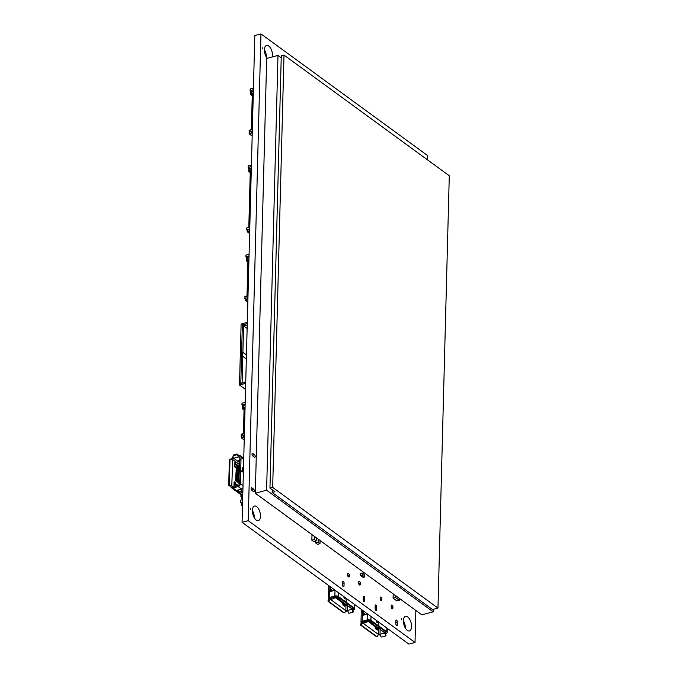 <?xml version="1.0" encoding="UTF-8"?>
<svg xmlns="http://www.w3.org/2000/svg" width="678" height="678" viewBox="0 0 678 678"><rect width="100%" height="100%" fill="white"/><g stroke="black" fill="none" stroke-linecap="round" stroke-linejoin="round"><path stroke-width="1.02" d="M407.317 630.387A7.568 3.695 -104.9 0 1 403.529 622.59A7.568 3.695 -104.9 0 1 405.546 616.319A7.568 3.695 -104.9 0 1 407.664 616.878A7.568 3.695 -104.9 0 1 411.444 624.675A7.568 3.695 -104.9 0 1 409.436 630.947A7.568 3.695 -104.9 0 1 407.317 630.387M401.495 619.794L401.359 618.7L401.495 619.794M256.25 520.077A7.568 3.695 -104.9 0 1 252.47 512.28A7.568 3.695 -104.9 0 1 254.479 506.017A7.568 3.695 -104.9 0 1 256.606 506.576A7.568 3.695 -104.9 0 1 260.386 514.373A7.568 3.695 -104.9 0 1 258.377 520.636A7.568 3.695 -104.9 0 1 256.25 520.077M250.436 509.483L250.301 508.39L250.436 509.483M267.124 58.308A7.568 3.695 -104.9 0 1 264.437 50.613A7.568 3.695 -104.9 0 1 266.547 45.418A7.568 3.695 -104.9 0 1 268.666 45.977A7.568 3.695 -104.9 0 1 272.446 56.893M262.496 48.884L262.361 47.799L262.496 48.884M343.373 581.283A1.381 0.678 -104.9 0 1 344.085 583.063L344.009 585.945A1.381 0.678 -104.9 0 1 343.619 586.741A1.381 0.678 -104.9 0 1 342.873 586.216A1.381 0.678 -104.9 0 1 342.517 584.86L342.593 581.978A1.381 0.678 -104.9 0 1 342.983 581.182A1.381 0.678 -104.9 0 1 343.373 581.283M348.5 573.376A1.619 0.788 -104.9 0 1 349.331 575.452L349.314 576.071A1.619 0.788 -104.9 0 1 348.865 576.995A1.619 0.788 -104.9 0 1 347.992 576.385A1.619 0.788 -104.9 0 1 347.585 574.8L347.594 574.181A1.619 0.788 -104.9 0 1 348.051 573.257A1.619 0.788 -104.9 0 1 348.5 573.376M375.943 605.073A1.381 0.678 -104.9 0 1 376.654 606.844L376.578 609.734A1.381 0.678 -104.9 0 1 376.188 610.531A1.381 0.678 -104.9 0 1 375.442 609.997A1.381 0.678 -104.9 0 1 375.095 608.649L375.171 605.759A1.381 0.678 -104.9 0 1 375.553 604.962A1.381 0.678 -104.9 0 1 375.943 605.073M381.078 597.157A1.619 0.788 -104.9 0 1 381.9 599.233L381.892 599.852A1.619 0.788 -104.9 0 1 381.434 600.784A1.619 0.788 -104.9 0 1 380.561 600.166A1.619 0.788 -104.9 0 1 380.155 598.589L380.172 597.971A1.619 0.788 -104.9 0 1 380.621 597.038A1.619 0.788 -104.9 0 1 381.078 597.157M364.061 596.394A1.381 0.678 -104.9 0 1 364.772 598.174L364.696 601.055A1.381 0.678 -104.9 0 1 364.315 601.852A1.381 0.678 -104.9 0 1 363.561 601.327A1.381 0.678 -104.9 0 1 363.213 599.971L363.289 597.089A1.381 0.678 -104.9 0 1 363.671 596.293A1.381 0.678 -104.9 0 1 364.061 596.394M359.526 581.427A1.619 0.788 -104.9 0 1 360.357 583.504L360.34 584.122A1.619 0.788 -104.9 0 1 359.891 585.055A1.619 0.788 -104.9 0 1 359.018 584.436A1.619 0.788 -104.9 0 1 358.611 582.851L358.628 582.241A1.619 0.788 -104.9 0 1 359.077 581.309A1.619 0.788 -104.9 0 1 359.526 581.427M396.638 620.175A1.381 0.678 -104.9 0 1 397.342 621.955L397.274 624.845A1.381 0.678 -104.9 0 1 396.884 625.641A1.381 0.678 -104.9 0 1 396.13 625.108A1.381 0.678 -104.9 0 1 395.783 623.76L395.859 620.87A1.381 0.678 -104.9 0 1 396.249 620.073A1.381 0.678 -104.9 0 1 396.638 620.175M392.104 605.217A1.619 0.788 -104.9 0 1 392.935 607.285L392.918 607.903A1.619 0.788 -104.9 0 1 392.46 608.836A1.619 0.788 -104.9 0 1 391.587 608.217A1.619 0.788 -104.9 0 1 391.181 606.64L391.198 606.022A1.619 0.788 -104.9 0 1 391.647 605.09A1.619 0.788 -104.9 0 1 392.104 605.217M252.784 453.463L254.513 454.726A1.381 0.678 -104.9 0 1 255.208 456.158A1.381 0.678 -104.9 0 1 254.843 457.303A1.381 0.678 -104.9 0 1 254.453 457.201L252.716 455.938A1.381 0.678 -104.9 0 1 252.021 454.506A1.381 0.678 -104.9 0 1 252.394 453.362A1.381 0.678 -104.9 0 1 252.784 453.463L252.106 453.641M253.555 491.618L251.818 490.347A1.381 0.678 -104.9 0 1 251.123 488.923A1.381 0.678 -104.9 0 1 251.496 487.77A1.381 0.678 -104.9 0 1 251.877 487.872L253.614 489.143A1.381 0.678 -104.9 0 1 254.309 490.567A1.381 0.678 -104.9 0 1 253.936 491.72A1.381 0.678 -104.9 0 1 253.555 491.618M427.649 159.966L427.759 155.694L260.962 33.9L248.216 520.67L415.012 642.464L415.851 610.454M405.402 628.159A7.568 3.695 75.1 0 0 403.427 620.743M254.335 517.848A7.568 3.695 75.1 0 0 252.369 510.441M266.403 57.257A7.568 3.695 75.1 0 0 264.428 49.841M260.962 33.9L254.809 35.536L242.063 522.306L248.216 520.67M415.012 642.464L408.859 644.1L242.063 522.306M249.707 230.528L249.055 229.995L249.724 229.817M249.75 228.825L246.504 229.689L248.733 231.317L247.173 231.732L249.631 233.52M251.241 171.831L250.835 170.271L249.563 170.119L250.343 169.907L248.606 168.644L248.173 165.805L251.428 164.94M250.835 170.271L251.275 170.593M247.173 231.732L247.216 230.206M248.809 227.113L250.233 172.644L248.75 171.559L248.818 168.797M246.504 229.689L247.063 227.579L249.801 226.859M249.792 227.172L246.546 228.037M248.131 167.458L251.377 166.593M249.563 170.119L249.529 171.356L248.75 171.559M251.369 167.102L250.86 166.729L251.343 167.924L248.606 168.644M251.224 172.466L250.233 172.644M249.529 171.356L250.801 171.509M249.589 226.901L251.013 172.441M249.275 227.316L249.792 226.85M252.258 133.083L251.606 132.549L252.275 132.371M252.301 131.371L249.055 132.235L251.284 133.863L249.724 134.278L252.182 136.075M253.258 94.988L252.852 93.428L251.572 93.276L252.352 93.064L250.614 91.801L250.14 90.615L250.19 88.962L253.436 88.098M252.852 93.428L253.292 93.75M249.724 134.278L249.767 132.761M251.36 129.659L252.25 95.801L250.758 94.717L250.835 91.954M249.055 132.235L249.614 130.125L252.343 129.405L249.097 130.591M252.343 129.727L251.826 129.862M250.14 90.615L253.394 89.75M251.572 93.276L251.538 94.505L250.758 94.717M253.377 90.259L252.869 89.886L253.36 91.081L250.614 91.801M253.241 95.623L252.25 95.801M251.538 94.505L252.818 94.666M252.14 129.456L253.03 95.598M247.911 299.261L247.25 298.727L247.928 298.549M247.953 297.557L244.699 298.422L246.936 300.049L245.377 300.464L247.826 302.252M248.902 261.166L248.495 259.606L247.224 259.454L248.004 259.242L246.267 257.979L245.834 255.148L249.089 254.284M248.495 259.606L248.936 259.928M245.377 300.464L245.411 298.939M247.012 295.845L247.894 261.979L246.411 260.894L246.478 258.14M244.699 298.422L245.258 296.311L248.004 295.591M247.995 295.905L244.741 296.769M245.792 256.793L249.038 255.928M247.224 259.454L247.19 260.691L246.411 260.894M249.029 256.437L248.521 256.064L249.004 257.267L246.267 257.979M248.885 261.801L247.894 261.979M247.19 260.691L248.462 260.844M247.792 295.633L248.673 261.776M247.47 296.04L247.987 295.583M376.417 620.412L376.815 622.107L378.587 622.184L378.926 626.108L385.053 630.582L385.757 631.896L384.494 632.693L378.587 628.116L378.409 634.413L377.587 636.04A0.924 0.602 109.3 0 1 376.688 636.498L375.688 636.15A0.924 0.602 109.3 0 0 375.909 636.227M362.755 623.082L366.188 622.624L367.773 620.819L367.425 619.845A2.542 1.144 1.5 0 1 370.934 620.268L378.799 626.014L378.578 622.387L376.866 622.336L376.298 620.319M377.383 627.506L377.993 628.523L377.324 629.998L375.587 628.735L375.01 626.692M363.95 615.039L363.993 613.259L365.73 614.565M363.315 623.396L378.409 634.413M377.341 629.099L376.426 629.345M376.815 629.235L377.993 628.523M376.824 628.828L376.205 628.379L377.375 628.065M376.231 627.353L376.205 628.379M365.73 614.522L364.561 614.878M363.967 614.404L364.561 614.836M385.528 632.091L385.621 632.159A1.153 0.517 1.5 0 1 385.799 632.447A1.153 0.517 1.5 0 1 385.265 632.871L380.011 634.269A1.153 0.517 1.5 0 1 378.417 634.074M362.501 622.921L361.73 624.463A0.924 0.602 109.3 0 0 361.815 625.641L376.688 636.498M361.73 624.463L360.73 624.116L361.382 622.811L362.298 622.565M363.154 615.2A1.39 1.034 126.1 0 1 363.094 614.777L363.188 611.073A1.39 1.034 126.1 0 1 363.23 610.776M378.205 634.811A2.542 1.144 -178.5 0 0 380.485 634.879M360.73 624.116A0.924 0.602 109.3 0 0 360.823 625.294L375.688 636.15M361.382 622.811A2.542 1.144 1.5 0 1 360.993 622.175A2.542 1.144 1.5 0 1 362.162 621.243L362.111 622.243L365.561 621.54L366.188 622.624M363.188 611.073L362.442 610.531L362.349 614.234L363.094 614.777M367.781 620.489L368.171 620.387A1.153 0.517 1.5 0 1 369.764 620.582L371.493 621.845L373.095 624.37L378.239 628.125L379.502 627.328L378.799 626.014M380.392 634.498L380.85 636.286A0.924 0.805 77.4 0 0 381.824 636.981A0.924 0.805 77.4 0 1 381.824 636.981L382.485 636.837A0.924 0.805 77.4 0 1 382.46 636.837A0.924 0.805 77.4 0 0 382.511 636.828L384.773 636.201A0.924 0.805 77.4 0 0 385.324 635.1L385.985 634.947L384.875 632.972M384.867 633.303L385.324 635.1M385.621 633.515L386.011 633.413A2.542 1.144 -178.5 0 0 387.189 632.489A2.542 1.144 -178.5 0 0 386.791 631.845L385.053 630.582M367.696 614.039A2.542 1.144 -178.5 0 0 367.578 614.073L363.484 615.158A1.39 1.034 126.1 0 1 362.349 614.234L362.162 621.243M373.095 624.37L374.129 623.48L372.663 621.531L371.493 621.845M362.552 621.141L367.035 619.946L365.561 621.54M385.985 634.947A0.924 0.805 77.4 0 1 385.435 636.049L382.511 636.828M379.468 627.125L378.926 626.108M379.519 627.082L385.757 631.896M374.129 623.48L379.502 627.328M375.798 626.336L376.739 627.031M375.087 625.862L374.188 625.167M373.476 624.684L372.663 623.963M371.163 622.76L372.061 623.455A0.924 0.686 -53.9 0 0 372.23 623.396L373.256 622.514M371.866 623.514L370.451 622.285A0.924 0.686 -53.9 0 0 371.171 621.607M369.552 621.582L370.451 622.285M370.256 622.336L369.425 621.531L368.646 621.734A0.924 0.686 126.1 0 1 367.883 621.124L375.68 627.175A0.924 0.686 -53.9 0 0 376.197 627.26L368.646 621.734A0.924 0.449 -104.9 0 1 368.171 620.556L368.171 620.387M370.23 620.921A0.924 0.686 126.1 0 1 369.51 621.59M371.637 622.429A0.924 0.686 126.1 0 1 371.12 622.768M370.408 621.048L370.374 622.175M343.848 596.623L344.246 598.327L346.009 598.394L346.348 602.318L352.484 606.802L353.187 608.107L351.924 608.912L346.009 604.327M330.186 599.293L333.618 598.844L335.195 597.038L334.856 596.055A2.542 1.144 1.5 0 1 338.356 596.487L346.229 602.225L346.009 598.606L344.288 598.547L343.721 596.538M344.814 603.717L345.39 605.768L344.771 605.31L344.746 606.217L343.017 604.946L342.432 602.903M331.373 591.25L331.423 589.479L333.161 590.784M330.745 599.606L345.831 610.624L346 604.344M344.771 605.31L343.848 605.556M344.238 605.454L345.416 604.734M344.246 605.047L343.627 604.59L344.797 604.284M343.653 603.573L343.627 604.59M333.161 590.741L331.991 591.089M331.389 590.614L331.991 591.055M352.958 608.31L353.052 608.378A1.153 0.517 1.5 0 1 353.23 608.666A1.153 0.517 1.5 0 1 352.696 609.09L347.433 610.488A1.153 0.517 1.5 0 1 345.839 610.293M345.831 610.624L345.017 612.259A0.924 0.602 109.3 0 1 344.11 612.717L343.119 612.37A0.924 0.602 109.3 0 0 343.331 612.446M329.923 599.14L329.152 600.683A0.924 0.602 109.3 0 0 329.245 601.861L344.11 612.717M329.152 600.683L328.16 600.327L328.813 599.021L329.72 598.784M330.584 591.411A1.39 1.034 126.1 0 1 330.517 590.996L330.618 587.284A1.39 1.034 126.1 0 1 330.652 586.995M345.636 611.022A2.542 1.144 -178.5 0 0 347.916 611.09M328.16 600.327A0.924 0.602 109.3 0 0 328.245 601.513L343.119 612.37M328.813 599.021A2.542 1.144 1.5 0 1 328.415 598.386A2.542 1.144 1.5 0 1 329.593 597.454L329.533 598.462L332.991 597.75L333.618 598.844M330.618 587.284L329.872 586.741L329.779 590.453L330.517 590.996M335.203 596.708L335.593 596.598A1.153 0.517 1.5 0 1 337.186 596.793L338.924 598.064L340.526 600.581L345.67 604.335L346.924 603.539L346.229 602.225M347.814 610.717L348.272 612.505A0.924 0.805 77.4 0 0 349.255 613.2L349.916 613.048A0.924 0.805 77.4 0 1 349.89 613.056M352.297 609.522L352.755 611.31A0.924 0.805 77.4 0 1 352.204 612.412L349.28 613.192A0.924 0.805 77.4 0 1 349.255 613.2M352.755 611.31L353.416 611.166L352.306 609.191M353.052 609.734L353.441 609.632A2.542 1.144 -178.5 0 0 354.611 608.7A2.542 1.144 -178.5 0 0 354.221 608.064L352.484 606.802M335.127 590.258A2.542 1.144 -178.5 0 0 335 590.292L330.915 591.377A1.39 1.034 126.1 0 1 329.779 590.453L329.593 597.454M340.526 600.581L341.551 599.699L340.093 597.75L338.924 598.064M329.983 597.352L334.466 596.165L332.991 597.75M353.416 611.166A0.924 0.805 77.4 0 1 352.865 612.268L349.28 613.192M346.89 603.335L346.348 602.318M346.941 603.293L353.187 608.107M341.551 599.699L346.924 603.539M344.127 603.25L343.221 602.556M341.61 601.378L342.551 602.064M340.907 600.903L340.093 600.183M338.593 598.971L339.492 599.674A0.924 0.686 -53.9 0 0 339.653 599.606M339.297 599.725L337.873 598.496A0.924 0.686 -53.9 0 0 338.602 597.827M336.983 597.793L337.873 598.496M337.686 598.547L336.847 597.75L336.068 597.954A0.924 0.686 126.1 0 1 335.313 597.335L343.102 603.395A0.924 0.686 -53.9 0 0 343.627 603.471L336.068 597.954A0.924 0.449 -104.9 0 1 335.593 596.767L335.602 596.598M337.661 597.14A0.924 0.686 126.1 0 1 336.932 597.81M339.068 598.64A0.924 0.686 126.1 0 1 338.542 598.988M337.83 597.267L337.805 598.394M243.478 468.261L242.393 467.54L242.258 468.1L242.673 471.973L240.707 470.651L240.444 480.846L239.275 481.16L239.198 484.041A1.153 0.864 126.1 0 1 238.198 485.329L232.249 486.677M239.359 464.455L232.681 459.582A1.153 0.864 126.1 0 1 233.681 458.294L238.554 456.997L238.978 455.658A2.542 1.898 126.1 0 1 240.41 455.87A2.542 1.898 126.1 0 1 241.054 457.353L240.715 470.439L242.614 471.752L242.139 468.1L242.334 467.32L243.487 468.057M234.512 486.058L233.978 485.414L234.054 482.533L234.596 482.931L234.622 481.897L235.215 483.38L237.97 485.397M236.224 467.108L235.656 466.693L235.622 467.718L235.003 467.269L234.486 465.837L234.563 462.955L235.105 463.354L235.139 462.32L235.724 463.803L238.698 465.972L238.664 467.227M232.681 459.582L231.791 485.812L232.766 486.524M235.241 482.346L234.605 482.516M234.037 483.075L234.596 482.931M236.563 485.524L234.046 483.694L235.215 483.38M234.046 483.694L234.063 483.067M235.02 466.862L235.656 466.693M238.698 465.972L237.52 466.676M237.529 466.286L234.563 464.116L235.724 463.803M235.122 462.947L235.758 462.777M234.563 464.116L234.571 463.498M234.554 463.498L235.105 463.354M242.877 491.245L241.292 491.669A1.39 0.627 1.5 0 1 239.376 491.44L237.639 490.169M232.308 486.651A1.153 0.864 126.1 0 1 231.986 485.965L229.511 485.94A0.924 0.737 49.8 0 1 228.715 484.906L229.367 460.176A0.924 0.737 49.8 0 1 229.588 459.676L230.223 459.142A0.924 0.737 49.8 0 0 230.003 459.633L229.359 484.363A0.924 0.737 49.8 0 0 230.156 485.397L229.511 485.94M231.791 485.812L230.156 485.397M232.478 459.438L230.842 459.023A0.924 0.737 49.8 0 0 230.223 459.142M239.47 460.209L238.317 460.515A1.39 0.627 -178.5 0 0 237.681 461.023A1.39 0.627 -178.5 0 0 237.893 461.371L239.41 462.481M237.139 490.364L237.122 491.041L239.351 492.677L239.376 491.44M230.825 486.27A2.542 1.898 -53.9 0 0 231.469 487.753A2.542 1.898 -53.9 0 0 232.478 488.033L232.901 487.965A2.542 1.898 -53.9 0 1 232.554 488.033M231.622 459.218A2.542 1.898 126.1 0 1 233.376 457.175M239.444 461.243L238.419 460.489M238.554 456.997L238.944 456.896A1.153 0.864 126.1 0 1 239.893 457.667L239.843 459.472M232.901 487.965L237.122 491.041A1.39 0.627 1.5 0 1 236.902 490.694A1.39 0.627 1.5 0 1 237.546 490.194L241.631 489.101A2.542 1.898 -53.9 0 0 242.961 488.279M242.851 492.482L241.258 492.906A1.39 0.627 1.5 0 1 239.351 492.677L242.775 495.177M236.732 485.49L237.071 486.829L237.775 486.677L237.809 485.44M233.291 487.863L238.164 486.567A2.542 1.898 -53.9 0 0 240.368 483.736L240.376 480.177L238.995 480.177L239.266 469.981M238.588 455.76L237.919 454.607A0.924 0.703 -153.4 0 0 236.715 454.082L236.317 454.887L233.393 455.658A0.924 0.703 26.6 0 0 233.037 456.599L233.876 458.048M236.317 454.887A0.924 0.703 26.6 0 1 237.52 455.404L238.351 456.853M237.071 486.829L232.478 488.041L232.13 486.702M238.995 480.177L239.275 481.16M236.715 454.082L233.8 454.862A0.924 0.703 -153.4 0 0 233.385 455.175L232.986 455.972M240.987 460.243L240.715 470.439M239.198 470.388L240.588 470.388L240.631 469.879L240.707 470.651M240.588 470.388L240.376 480.177M239.275 469.879L239.249 468.532L240.631 468.532M239.249 468.532L239.537 459.574M241.444 489.152L241.376 491.575A0.924 0.686 -53.9 0 0 241.376 491.643M241.173 491.694L241.241 489.211M238.978 478.888L236.63 478.151L236.597 479.71L238.063 479.956A0.924 0.686 126.1 0 1 237.258 480.99L236.478 481.202A0.924 0.686 126.1 0 1 235.724 480.583L236.334 467.447L235.58 480.355L239.215 483.499M239.046 476.21L236.707 475.464L236.664 477.032L238.131 477.134L238.105 478.253M239.258 468.176L236.91 467.43L236.876 468.998L238.342 469.1L238.317 470.21L236.842 470.108L236.8 471.676L238.275 471.778L238.241 472.888L236.775 472.786L236.732 474.354L238.207 474.456L238.173 475.575M236.91 467.43L237.063 468.947M236.842 470.108L236.969 472.736M236.775 472.786L236.902 475.414M236.707 475.464L236.825 478.092M236.63 478.151L236.783 479.804L239.046 480.677M237.995 468.947L238.012 468.117L237.105 467.456M237.919 471.625L237.944 470.795A1.153 0.517 1.5 0 1 238.826 471.057L239.181 471.312M237.037 470.134L237.944 470.795M237.851 474.303L237.876 473.473A1.153 0.517 1.5 0 1 238.758 473.736L239.105 473.99M236.961 472.812L237.876 473.473M237.783 476.981L237.8 476.151A1.153 0.517 1.5 0 1 238.69 476.414L239.037 476.668M236.893 475.49L237.8 476.151M237.707 479.66L237.732 478.829A1.153 0.517 1.5 0 1 238.614 479.092L238.97 479.354M236.825 478.168L237.732 478.829M239.029 480.524L238.063 479.812M238.012 468.117A1.153 0.517 1.5 0 1 238.902 468.379L239.249 468.634M238.342 469.1L240.656 469.778M238.317 470.21L239.19 470.854M239.012 477.778L238.131 477.134M238.275 471.778L239.148 472.422M238.241 472.888L239.122 473.532M239.08 475.1L238.207 474.456M244.3 436.996L243.673 436.479L244.317 436.31M244.343 435.318L241.122 436.174L243.351 437.802L241.792 438.217L244.224 439.988M245.029 409.207L244.648 407.664L243.368 407.512L244.148 407.309L242.41 406.037L241.936 404.851L241.987 403.207L245.207 402.342M241.792 438.217L241.834 436.691M243.427 433.598L244.046 410.046L242.554 408.953L242.631 406.198M241.122 436.174L241.682 434.064L244.394 433.344M244.385 433.666L241.165 434.522M241.936 404.851L245.165 403.995M243.368 407.512L243.334 408.749L242.554 408.953M245.148 404.478L244.665 404.13L245.131 405.283M245.012 409.859L244.046 410.046M243.334 408.749L244.614 408.902M244.207 433.395L244.826 409.834M242.41 406.037L245.131 405.317M243.894 433.801L244.394 433.352M247.301 322.372L241.105 324.016L239.504 385.011L245.546 389.426M245.707 383.367L239.504 385.011M240.8 383.443L242.097 382.773L242.792 356.391L241.521 356.238L240.8 383.443L245.733 382.129M241.521 356.238L241.47 352.162L242.902 352.272L243.588 325.898L242.334 324.915L241.622 352.119M247.267 323.601L242.334 324.915M242.097 382.773L245.75 381.799M242.639 356.374L242.741 352.314L241.47 352.162M247.233 324.923L243.588 325.898L247.139 328.491M242.792 356.391L246.343 358.984M246.445 355.018L242.741 352.314M246.453 354.865L242.902 352.272M318.185 539.137L318.101 542.298L319.991 543.671L320.075 540.519M319.991 543.671L317.516 544.332L315.626 542.951L318.101 542.298M315.677 541.061L315.626 542.951M314.406 536.383L314.329 539.535L316.211 540.917L316.295 537.756M316.211 540.917L313.745 541.578L311.855 540.197L314.329 539.535M311.999 534.62L311.855 540.197M364.798 574.876L362.281 573.037L362.221 575.13L364.739 576.97L364.798 574.876M362.281 573.037L360.696 573.461L360.637 575.554L362.221 575.13M364.739 576.97L363.154 577.393L360.637 575.554M395.605 595.674L395.554 597.521L399.334 600.276L399.384 598.428M394.316 594.733L393.164 595.038L393.079 598.174L395.554 597.521M399.334 600.276L396.859 600.937L393.079 598.174M253.809 516.856L254.309 516.729M242.512 505.288L241.546 505.542L242.495 506.076M242.665 499.576L240.8 500.067L240.732 502.745L241.597 503.381L242.571 503.118M241.597 503.381L241.546 505.542M240.732 502.745L242.588 502.254M241.69 499.83L241.758 497.194L242.732 496.94M241.758 497.194L240.893 496.567L242.749 496.067M240.944 494.677L240.893 496.567M281.217 57.774L277.988 55.418L266.691 58.427L255.309 493.228L421.835 614.819L433.132 611.819L433.2 609.353M255.309 493.228L266.607 490.219L433.132 611.819M277.988 55.418L266.607 490.219M437.963 608.09L449.285 175.763L283.997 55.071L281.268 55.799L269.954 488.118L272.675 487.397L437.963 608.09L432.505 609.539L272.183 492.465L272.251 489.796M269.954 488.118L274.904 491.736L272.183 492.465M283.997 55.071L272.675 487.397M344.085 583.063L342.56 583.47M349.331 575.452L347.755 575.868M376.654 606.844L375.129 607.251M381.9 599.233L380.333 599.657M363.247 598.581L364.772 598.174M358.781 583.919L360.357 583.504M395.816 622.362L397.342 621.955M391.359 607.708L392.935 607.285M252.258 455.328L254.513 454.726M251.877 487.872L251.207 488.058M363.577 601.352L364.696 601.055M359.035 584.47L360.34 584.122M396.155 625.141L397.274 624.845M391.613 608.251L392.918 607.903M253.614 489.143L251.36 489.745M344.009 585.945L342.89 586.241M349.314 576.071L348.009 576.419M376.578 609.734L375.459 610.03M381.892 599.852L380.587 600.2M377.578 622.336L378.409 622.116M380.129 629.506L380.011 634.269M385.282 632.303L385.265 632.871M361.815 625.641L360.823 625.294M366.612 620.802L367.239 621.887M367.425 619.845L367.578 614.073M386.791 631.845L386.892 628.057M385.435 636.049L384.773 636.201M363.272 623.404L362.645 622.319M371.027 616.471L370.934 620.268M385.528 631.803L384.494 632.693M379.358 628.938L380.383 628.048M378.239 628.125L379.265 627.235M367.773 620.785L369.002 620.328M376.646 627.142A0.924 0.449 -104.9 0 1 376.459 627.328A0.924 0.449 -104.9 0 1 376.197 627.26L376.824 627.091M372.51 623.785L372.061 623.455M370.146 620.862A0.924 0.686 126.1 0 1 369.425 621.531A0.924 0.449 -104.9 0 1 368.951 620.345M345 598.547L345.839 598.327M347.56 605.725L347.433 610.488M352.713 608.522L352.696 609.09M329.245 601.861L328.245 601.513M334.034 597.013L334.661 598.098M334.856 596.055L335 590.292M354.221 608.064L354.314 604.268M352.865 612.268L352.204 612.412M330.695 599.623L330.067 598.53M338.458 592.691L338.356 596.487M340.687 598.725L339.661 599.615M352.95 608.022L351.924 608.912M346.78 605.157L347.814 604.268M345.67 604.335L346.695 603.454M335.195 597.004L336.432 596.547M344.077 603.352A0.924 0.449 -104.9 0 1 343.89 603.539A0.924 0.449 -104.9 0 1 343.627 603.471L344.255 603.31M339.941 600.005L339.492 599.674M337.568 597.072A0.924 0.686 126.1 0 1 336.847 597.75A0.924 0.449 -104.9 0 1 336.373 596.564M237.715 490.143L239.732 491.609M233.681 458.294L237.893 461.371L237.91 460.693M229.359 484.363L228.715 484.906M230.003 459.633L229.367 460.176M238.944 456.896L239.885 457.591M241.292 491.669L241.258 492.906M237.919 454.607L237.52 455.404M241.631 489.101L238.164 486.567M240.368 483.736L243.029 485.677M232.927 487.914L232.588 486.575M235.851 487.135L235.512 485.795M233.393 455.658L233.8 454.862M243.716 459.294L241.054 457.353M240.359 478.939L238.978 478.939M239.478 459.981L240.859 459.981M239.224 483.202L236.478 481.202A0.924 0.449 -104.9 0 1 236.003 480.016L236.783 479.804A0.924 0.449 -104.9 0 0 237.258 480.99L239.241 482.439M237.105 467.379L236.334 467.447A0.924 0.449 -104.9 0 1 236.588 466.913L235.902 467.778M237.037 470.057L237.071 468.947M238.385 467.532L237.114 467.235A0.924 0.449 -104.9 0 1 237.368 466.701A0.924 0.449 -104.9 0 1 237.631 466.778A0.924 0.686 126.1 0 1 238.385 467.388L239.266 468.032M238.868 469.481L238.902 468.379M238.8 472.168L238.826 471.057M238.732 474.846L238.758 473.736M238.656 477.524L238.69 476.414M238.588 480.202L238.614 479.092M375.79 636.201L376.79 636.557M361.323 609.386L360.993 622.175M387.299 628.353L387.189 632.489M362.738 623.336L362.111 622.243M376.96 627.192L375.68 627.175M343.221 612.42L344.212 612.768M328.754 585.597L328.415 598.386M354.721 604.564L354.611 608.7M330.161 599.547L329.533 598.462M344.39 603.403L343.102 603.395M242.758 495.999L231.469 487.753M240.41 455.87L243.741 458.303M240.902 459.472L239.512 459.472M240.631 469.879L239.241 469.879M239.275 467.667L238.156 466.854L236.588 466.913"/></g></svg>
